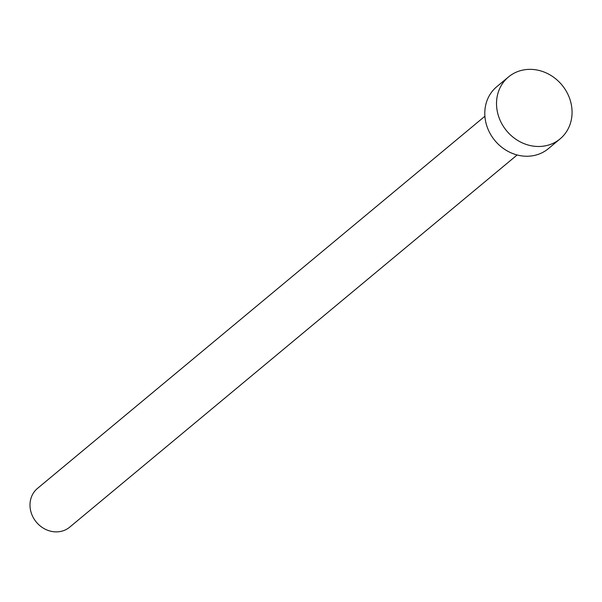 <?xml version="1.0" encoding="UTF-8"?>
<svg xmlns="http://www.w3.org/2000/svg" width="602" height="602" viewBox="0 0 602 602"><rect width="100%" height="100%" fill="white"/><g stroke="black" fill="none" stroke-linecap="round" stroke-linejoin="round"><path stroke-width="0.9" d="M517.126 154.977L69.719 527.141A25.194 22.447 -129.8 0 1 65.166 529.993A25.194 22.447 -129.8 0 1 34.547 519.714A25.194 22.447 -129.8 0 1 37.497 488.403L484.903 116.239M560.071 138.911L548.347 148.664A40.311 35.917 -129.8 0 1 541.07 153.224A40.311 35.917 -129.8 0 1 492.082 136.789A40.311 35.917 -129.8 0 1 496.793 86.688L508.517 76.936A40.311 35.917 -129.8 0 1 515.786 72.375A40.311 35.917 -129.8 0 1 564.781 88.818A40.311 35.917 -129.8 0 1 560.071 138.911A40.311 35.917 -129.8 0 1 552.794 143.472A40.311 35.917 -129.8 0 1 503.806 127.037A40.311 35.917 -129.8 0 1 508.517 76.936"/></g></svg>
